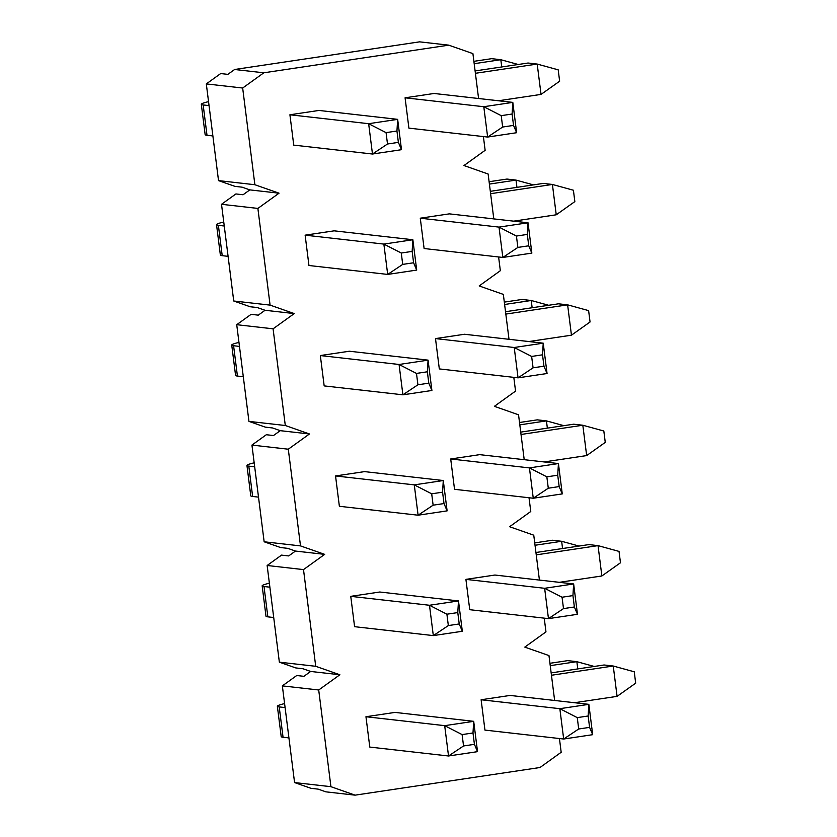 <?xml version="1.0" encoding="UTF-8"?>
<svg xmlns="http://www.w3.org/2000/svg" width="837" height="837" viewBox="0 0 837 837"><rect width="100%" height="100%" fill="white"/><g stroke="black" fill="none" stroke-linecap="round" stroke-linejoin="round"><path stroke-width="1.26" d="M475.102 70.936L528.042 63.026L537.197 64.062L558.195 69.837L559.639 81.21L541.037 94.403L537.197 64.062L475.406 73.3M516.638 132.717L487.636 137.059L408.906 128.134L405.077 97.803L483.796 106.717L512.809 102.386L516.638 132.717L513.541 125.404L512.098 114.031L512.809 102.386L434.079 93.472L405.077 97.803M541.037 94.403L498.465 100.764M502.66 127.036L487.636 137.059L483.796 106.717L501.217 115.652L502.66 127.036L513.541 125.404M512.098 114.031L501.217 115.652M490.315 191.328L543.255 183.418L552.41 184.454L573.408 190.229L574.841 201.602L556.239 214.795L552.41 184.454L490.618 193.692M531.851 253.109L502.838 257.451L424.108 248.526L420.279 218.195L499.009 227.109L528.021 222.778L531.851 253.109L528.743 245.796L527.31 234.423L528.021 222.778L449.291 213.864L420.279 218.195M556.239 214.795L513.677 221.156M517.873 247.428L502.838 257.451L499.009 227.109L516.429 236.055L517.873 247.428L528.743 245.796M527.31 234.423L516.429 236.055M505.527 311.72L558.457 303.81L567.622 304.846L588.62 310.621L590.054 321.994L571.451 335.187L567.622 304.846L505.82 314.084M547.063 373.511L518.051 377.843L439.32 368.918L435.491 338.587L514.221 347.501L543.223 343.17L547.063 373.511L543.956 366.187L542.522 354.815L543.223 343.17L464.493 334.256L435.491 338.587M571.451 335.187L528.879 341.548M533.075 367.82L518.051 377.843L514.221 347.501L531.641 356.447L533.075 367.82L543.956 366.187M542.522 354.815L531.641 356.447M520.729 432.112L573.669 424.202L582.824 425.238L603.822 431.013L605.266 442.386L586.664 455.579L582.824 425.238L521.032 434.476M562.265 493.903L533.263 498.235L454.533 489.31L450.704 458.979L529.434 467.904L558.436 463.562L562.265 493.903L559.168 486.579L557.724 475.207L558.436 463.562L479.706 454.648L450.704 458.979M586.664 455.579L544.092 461.94M548.287 488.212L533.263 498.235L529.434 467.904L546.843 476.839L548.287 488.212L559.168 486.579M557.724 475.207L546.843 476.839M535.942 552.504L588.882 544.594L598.036 545.63L619.035 551.405L620.468 562.778L601.866 575.971L598.036 545.63L536.245 554.868M577.478 614.295L548.465 618.627L469.745 609.702L465.906 579.371L544.636 588.296L573.648 583.954L577.478 614.295L574.37 606.982L572.937 595.599L573.648 583.954L494.918 575.04L465.906 579.371M601.866 575.971L559.304 582.332M563.5 608.604L548.465 618.627L544.636 588.296L562.056 597.231L563.5 608.604L574.37 606.982M572.937 595.599L562.056 597.231M551.154 672.896L604.084 664.986L613.249 666.022L634.247 671.797L635.681 683.17L617.078 696.363L613.249 666.022L551.447 675.26M592.69 734.687L563.678 739.019L484.947 730.094L481.118 699.763L559.848 708.688L588.85 704.346L592.69 734.687L589.583 727.374L588.149 715.991L588.85 704.346L510.12 695.432L481.118 699.763M617.078 696.363L574.506 702.724M578.702 728.996L563.678 739.019L559.848 708.688L577.268 717.623L578.702 728.996L589.583 727.374M588.149 715.991L577.268 717.623M501.729 66.96L500.819 59.709L518.218 64.491M474.192 63.696L500.819 59.709L491.654 58.674L473.888 61.331M401.488 149.697L372.475 154.029L293.745 145.115L289.916 114.774L318.928 110.442L397.659 119.356L401.488 149.697L398.381 142.384L396.947 131.001L386.066 132.633L387.5 144.006L398.381 142.384M212.88 135.95L207.001 135.28A40.239 2.992 172.8 0 1 205.149 134.642L201.319 104.301A40.239 2.992 172.8 0 1 208.549 101.633M386.066 132.633L368.646 123.698L289.916 114.774M209.051 105.619L203.171 104.949A40.239 2.992 172.8 0 1 201.319 104.301M387.5 144.006L372.475 154.029L368.646 123.698L397.659 119.356L396.947 131.001M516.942 187.352L516.021 180.101L533.431 184.883M489.404 184.088L516.021 180.101L506.866 179.066L489.101 181.723M416.7 270.089L387.688 274.421L308.958 265.507L305.128 235.166L334.13 230.834L412.861 239.748L416.7 270.089L413.593 262.776L412.149 251.393L401.279 253.025L402.712 264.398L413.593 262.776M228.093 256.342L222.213 255.672A40.239 2.992 172.8 0 1 220.361 255.034L216.532 224.693A40.239 2.992 172.8 0 1 223.751 222.025M401.279 253.025L383.859 244.09L305.128 235.166M224.253 226.011L218.384 225.341A40.239 2.992 172.8 0 1 216.532 224.693M402.712 264.398L387.688 274.421L383.859 244.09L412.861 239.748L412.149 251.393M532.144 307.744L531.233 300.493L548.633 305.275M504.606 304.48L531.233 300.493L522.068 299.458L504.313 302.115M431.902 390.481L402.9 394.813L324.17 385.899L320.33 355.558L349.343 351.226L428.073 360.14L431.902 390.481L428.795 383.168L427.362 371.795L416.481 373.417L417.925 384.79L428.795 383.168M243.295 376.734L237.426 376.064A40.239 2.992 172.8 0 1 235.574 375.426L231.734 345.085A40.239 2.992 172.8 0 1 238.963 342.417M416.481 373.417L399.061 364.482L320.33 355.558M239.466 346.403L233.586 345.733A40.239 2.992 172.8 0 1 231.734 345.085M417.925 384.79L402.9 394.813L399.061 364.482L428.073 360.14L427.362 371.795M547.356 428.136L546.446 420.885L563.845 425.667M519.819 424.872L546.446 420.885L537.281 419.85L519.515 422.507M447.115 510.873L418.102 515.205L339.372 506.291L335.543 475.95L364.555 471.618L443.286 480.532L447.115 510.873L444.008 503.56L442.574 492.187L431.693 493.809L433.127 505.182L444.008 503.56M258.507 497.126L252.628 496.456A40.239 2.992 172.8 0 1 250.776 495.818L246.946 465.477A40.239 2.992 172.8 0 1 254.176 462.819M431.693 493.809L414.273 484.874L335.543 475.95M254.678 466.795L248.798 466.125A40.239 2.992 172.8 0 1 246.946 465.477M433.127 505.182L418.102 515.205L414.273 484.874L443.286 480.532L442.574 492.187M562.569 548.528L561.648 541.288L579.058 546.069M535.031 545.264L561.648 541.288L552.493 540.242L534.728 542.899M462.327 631.265L433.315 635.597L354.585 626.683L350.755 596.342L379.757 592.01L458.488 600.935L462.327 631.265L459.22 623.952L457.776 612.579L446.906 614.201L448.339 625.574L459.22 623.952M273.72 617.518L267.84 616.848A40.239 2.992 172.8 0 1 265.988 616.21L262.159 585.869A40.239 2.992 172.8 0 1 269.378 583.211M446.906 614.201L429.486 605.266L350.755 596.342M269.88 587.187L264.011 586.517A40.239 2.992 172.8 0 1 262.159 585.869M448.339 625.574L433.315 635.597L429.486 605.266L458.488 600.935L457.776 612.579M577.771 668.92L576.86 661.68L594.26 666.461M550.233 665.656L576.86 661.68L567.695 660.634L549.94 663.291M477.529 751.657L448.527 755.989L369.797 747.075L365.957 716.734L394.97 712.402L473.7 721.327L477.529 751.657L474.422 744.344L472.989 732.971L462.108 734.593L463.552 745.966L474.422 744.344M288.922 737.91L283.052 737.251A40.239 2.992 172.8 0 1 281.201 736.602L277.361 706.261A40.239 2.992 172.8 0 1 284.59 703.603M462.108 734.593L444.688 725.658L365.957 716.734M285.093 707.579L279.213 706.909A40.239 2.992 172.8 0 1 277.361 706.261M463.552 745.966L448.527 755.989L444.688 725.658L473.7 721.327L472.989 732.971M559.44 738.537L561.177 752.275L540.011 767.508L355.087 795.15L330.929 786.686L318.709 689.991L339.874 674.758L315.716 666.294L303.507 569.599L324.672 554.366L300.504 545.902L288.294 449.207L309.46 433.974L285.302 425.51L273.082 328.815L294.247 313.582L270.089 305.118L257.88 208.423L279.045 193.19L254.877 184.726L242.667 88.031L263.833 72.798L448.758 45.156L472.915 53.62L478.586 98.504M544.238 618.145L545.965 631.883L524.799 647.116L548.967 655.58L554.638 700.475M529.026 497.753L530.763 511.491L509.597 526.724L533.755 535.188L539.426 580.083M513.813 377.361L515.55 391.099L494.385 406.332L518.542 414.796L524.213 459.691M498.611 256.969L500.338 270.707L479.172 285.94L503.34 294.404L509.011 339.299M483.399 136.577L485.136 150.315L463.97 165.548L488.128 174.012L493.799 218.907M285.302 425.51L248.945 421.388L236.725 324.693L251.121 314.335L258.277 315.151L265.047 310.276L257.315 307.566L250.158 306.75L233.732 300.996L221.512 204.301L235.908 193.943L243.065 194.759L249.834 189.884L242.113 187.174L234.946 186.358L218.52 180.604L206.31 83.909L220.696 73.551L227.852 74.367L234.632 69.492L419.557 41.85L448.758 45.156M234.632 69.492L263.833 72.798M355.087 795.15L325.886 791.844L318.154 789.134L310.998 788.318L294.572 782.564L282.351 685.88L318.709 689.991M282.351 685.88L296.748 675.511L303.904 676.327L310.673 671.452L302.942 668.742L295.785 667.926L279.359 662.172L315.716 666.294M279.359 662.172L267.139 565.488L281.535 555.119L288.692 555.935L295.461 551.06L287.74 548.35L280.573 547.534L264.147 541.78L300.504 545.902M264.147 541.78L251.937 445.085L266.323 434.727L273.479 435.543L280.259 430.668L272.527 427.958L265.371 427.142L248.945 421.388M242.667 88.031L206.31 83.909M218.52 180.604L254.877 184.726M233.732 300.996L270.089 305.118M257.88 208.423L221.512 204.301M294.572 782.564L330.929 786.686M249.834 189.884L279.045 193.19M236.725 324.693L273.082 328.815M265.047 310.276L294.247 313.582M251.937 445.085L288.294 449.207M280.259 430.668L309.46 433.974M267.139 565.488L303.507 569.599M295.461 551.06L324.672 554.366M310.673 671.452L339.874 674.758M207.001 135.28L203.171 104.949M222.213 255.672L218.384 225.341M237.426 376.064L233.586 345.733M252.628 496.456L248.798 466.125M267.84 616.848L264.011 586.517M283.052 737.251L279.213 706.909"/></g></svg>
